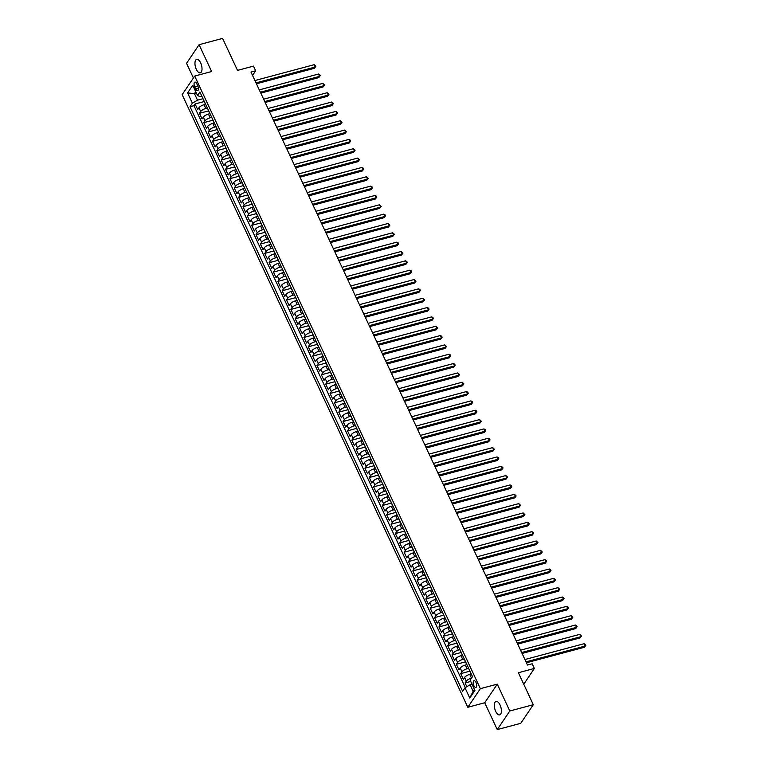 <?xml version="1.0" encoding="UTF-8"?>
<svg xmlns="http://www.w3.org/2000/svg" width="768" height="768" viewBox="0 0 768 768"><rect width="100%" height="100%" fill="white"/><g stroke="black" fill="none" stroke-linecap="round" stroke-linejoin="round"><path stroke-width="1.15" d="M500.035 704.938A6.979 3.139 -105 0 0 496.07 701.414A6.979 3.139 -105 0 0 495.706 711.379A6.979 3.139 -105 0 0 499.67 714.893A6.979 3.139 -105 0 0 500.035 704.938M200.659 62.909A6.979 3.139 -105 0 0 196.685 59.386A6.979 3.139 -105 0 0 196.32 69.341A6.979 3.139 -105 0 0 200.285 72.864A6.979 3.139 -105 0 0 200.659 62.909M476.026 682.454A3.485 1.574 -105 0 0 474.048 680.698A3.485 1.574 -105 0 0 473.856 685.67A3.485 1.574 -105 0 0 475.843 687.437A3.485 1.574 -105 0 0 476.026 682.454M497.261 729.6L520.762 723.312L533.299 704.707L509.798 710.995L497.28 684.144L480.355 688.666L467.827 707.28L484.742 702.749L497.261 729.6L509.798 710.995M480.355 688.666L194.698 76.061L182.16 94.666L467.827 707.28M194.698 76.061L211.613 71.53L199.094 44.688L186.557 63.293L193.402 77.971M199.094 44.688L222.595 38.4L237.514 70.387L253.488 66.115L255.667 70.781L250.973 72.038L527.491 665.04L532.195 663.782L534.365 668.448L518.39 672.73L533.299 704.707M205.488 104.333L204.058 104.717A4.358 1.421 155 0 0 198.941 107.741L197.702 109.574L195.091 103.968L204.182 101.539M207.37 108.038L205.805 108.451A4.358 1.421 155 0 0 200.688 111.475L199.45 113.309L208.541 110.88M199.45 113.309L202.061 118.915L203.299 117.072A4.358 1.421 155 0 1 208.416 114.058L209.846 113.674M214.195 123.014L212.765 123.398A4.358 1.421 155 0 0 207.648 126.413L206.419 128.246L203.798 122.65L212.899 120.211M218.554 132.355L217.123 132.739A4.358 1.421 155 0 0 212.006 135.754L210.768 137.587L208.157 131.981L217.248 129.552M222.912 141.696L221.482 142.07A4.358 1.421 155 0 0 216.365 145.094L215.126 146.928L212.515 141.322L221.606 138.893M227.261 151.027L225.83 151.411A4.358 1.421 155 0 0 220.714 154.426L219.475 156.269L216.864 150.662L225.955 148.234M231.619 160.368L230.189 160.752A4.358 1.421 155 0 0 225.072 163.766L223.834 165.6L221.222 160.003L230.314 157.574M235.978 169.709L234.538 170.093A4.358 1.421 155 0 0 229.421 173.107L228.192 174.941L225.571 169.344L234.672 166.906M240.326 179.05L238.896 179.424A4.358 1.421 155 0 0 233.779 182.448L232.541 184.282L229.93 178.675L239.021 176.246M244.685 188.381L243.254 188.765A4.358 1.421 155 0 0 238.138 191.789L236.899 193.622L234.288 188.016L243.379 185.587M249.034 197.722L247.603 198.106A4.358 1.421 155 0 0 242.486 201.12L241.248 202.954L238.637 197.357L247.728 194.928M253.392 207.062L251.962 207.446A4.358 1.421 155 0 0 246.845 210.461L245.606 212.294L242.995 206.698L252.086 204.259M257.75 216.403L256.31 216.787A4.358 1.421 155 0 0 251.203 219.802L249.965 221.635L247.354 216.029L256.445 213.6M262.099 225.734L260.669 226.118A4.358 1.421 155 0 0 255.552 229.142L254.314 230.976L251.702 225.37L260.794 222.941M266.458 235.075L265.027 235.459A4.358 1.421 155 0 0 259.91 238.474L258.672 240.317L256.061 234.71L265.152 232.282M270.806 244.416L269.376 244.8A4.358 1.421 155 0 0 264.259 247.814L263.03 249.648L260.41 244.051L269.501 241.613M275.165 253.757L273.734 254.141A4.358 1.421 155 0 0 268.618 257.155L267.379 258.989L264.768 253.382L273.859 250.954M279.523 263.098L278.083 263.472A4.358 1.421 155 0 0 272.976 266.496L271.738 268.33L269.126 262.723L278.218 260.294M283.872 272.429L282.442 272.813A4.358 1.421 155 0 0 277.325 275.827L276.086 277.67L273.475 272.064L282.566 269.635M288.23 281.77L286.8 282.154A4.358 1.421 155 0 0 281.683 285.168L280.445 287.002L277.834 281.405L286.925 278.976M292.579 291.11L291.149 291.494A4.358 1.421 155 0 0 286.032 294.509L284.803 296.342L282.182 290.746L291.283 288.307M296.938 300.451L295.507 300.835A4.358 1.421 155 0 0 290.39 303.85L289.152 305.683L286.541 300.077L295.632 297.648M301.296 309.782L299.866 310.166A4.358 1.421 155 0 0 294.749 313.19L293.51 315.024L290.899 309.418L299.99 306.989M305.645 319.123L304.214 319.507A4.358 1.421 155 0 0 299.098 322.522L297.859 324.365L295.248 318.758L304.339 316.33M310.003 328.464L308.573 328.848A4.358 1.421 155 0 0 303.456 331.862L302.218 333.696L299.606 328.099L308.698 325.661M314.362 337.805L312.922 338.189A4.358 1.421 155 0 0 307.805 341.203L306.576 343.037L303.955 337.43L313.056 335.002M318.71 347.146L317.28 347.52A4.358 1.421 155 0 0 312.163 350.544L310.925 352.378L308.314 346.771L317.405 344.342M323.069 356.477L321.638 356.861A4.358 1.421 155 0 0 316.522 359.875L315.283 361.718L312.672 356.112L321.763 353.683M327.418 365.818L325.987 366.202A4.358 1.421 155 0 0 320.87 369.216L319.632 371.05L317.021 365.453L326.112 363.024M331.776 375.158L330.346 375.542A4.358 1.421 155 0 0 325.229 378.557L323.99 380.39L321.379 374.784L330.47 372.355M336.134 384.499L334.694 384.874A4.358 1.421 155 0 0 329.587 387.898L328.349 389.731L325.738 384.125L334.829 381.696M340.483 393.83L339.053 394.214A4.358 1.421 155 0 0 333.936 397.238L332.698 399.072L330.086 393.466L339.178 391.037M344.842 403.171L343.411 403.555A4.358 1.421 155 0 0 338.294 406.57L337.056 408.403L334.445 402.806L343.536 400.378M349.19 412.512L347.76 412.896A4.358 1.421 155 0 0 342.643 415.91L341.414 417.744L338.794 412.147L347.885 409.709M353.549 421.853L352.118 422.237A4.358 1.421 155 0 0 347.002 425.251L345.763 427.085L343.152 421.478L352.243 419.05M357.907 431.184L356.467 431.568A4.358 1.421 155 0 0 351.36 434.592L350.122 436.426L347.51 430.819L356.602 428.39M362.256 440.525L360.826 440.909A4.358 1.421 155 0 0 355.709 443.923L354.47 445.766L351.859 440.16L360.95 437.731M366.614 449.866L365.184 450.25A4.358 1.421 155 0 0 360.067 453.264L358.829 455.098L356.218 449.501L365.309 447.062M370.963 459.206L369.533 459.59A4.358 1.421 155 0 0 364.416 462.605L363.187 464.438L360.566 458.832L369.667 456.403M375.322 468.547L373.891 468.922A4.358 1.421 155 0 0 368.774 471.946L367.536 473.779L364.925 468.173L374.016 465.744M379.68 477.878L378.25 478.262A4.358 1.421 155 0 0 373.133 481.277L371.894 483.12L369.283 477.514L378.374 475.085M384.029 487.219L382.598 487.603A4.358 1.421 155 0 0 377.482 490.618L376.243 492.451L373.632 486.854L382.723 484.426M388.387 496.56L386.957 496.944A4.358 1.421 155 0 0 381.84 499.958L380.602 501.792L377.99 496.195L387.082 493.757M392.746 505.901L391.306 506.285A4.358 1.421 155 0 0 386.189 509.299L384.96 511.133L382.339 505.526L391.44 503.098M397.094 515.232L395.664 515.616A4.358 1.421 155 0 0 390.547 518.64L389.309 520.474L386.698 514.867L395.789 512.438M401.453 524.573L400.022 524.957A4.358 1.421 155 0 0 394.906 527.971L393.667 529.814L391.056 524.208L400.147 521.779M405.802 533.914L404.371 534.298A4.358 1.421 155 0 0 399.254 537.312L398.016 539.146L395.405 533.549L404.496 531.11M410.16 543.254L408.73 543.638A4.358 1.421 155 0 0 403.613 546.653L402.374 548.486L399.763 542.88L408.854 540.451M414.518 552.595L413.078 552.97A4.358 1.421 155 0 0 407.971 555.994L406.733 557.827L404.122 552.221L413.213 549.792M418.867 561.926L417.437 562.31A4.358 1.421 155 0 0 412.32 565.325L411.082 567.168L408.47 561.562L417.562 559.133M423.226 571.267L421.795 571.651A4.358 1.421 155 0 0 416.678 574.666L415.44 576.499L412.829 570.902L421.92 568.474M427.574 580.608L426.144 580.992A4.358 1.421 155 0 0 421.027 584.006L419.798 585.84L417.178 580.234L426.269 577.805M431.933 589.949L430.502 590.323A4.358 1.421 155 0 0 425.386 593.347L424.147 595.181L421.536 589.574L430.627 587.146M436.291 599.28L434.851 599.664A4.358 1.421 155 0 0 429.744 602.678L428.506 604.522L425.894 598.915L434.986 596.486M440.64 608.621L439.21 609.005A4.358 1.421 155 0 0 434.093 612.019L432.854 613.853L430.243 608.256L439.334 605.827M444.998 617.962L443.568 618.346A4.358 1.421 155 0 0 438.451 621.36L437.213 623.194L434.602 617.597L443.693 615.158M449.347 627.302L447.917 627.686A4.358 1.421 155 0 0 442.8 630.701L441.571 632.534L438.95 626.928L448.051 624.499M453.706 636.634L452.275 637.018A4.358 1.421 155 0 0 447.158 640.042L445.92 641.875L443.309 636.269L452.4 633.84M458.064 645.974L456.634 646.358A4.358 1.421 155 0 0 451.517 649.373L450.278 651.216L447.667 645.61L456.758 643.181M462.413 655.315L460.982 655.699A4.358 1.421 155 0 0 455.866 658.714L454.627 660.547L452.016 654.95L461.107 652.512M466.771 664.656L465.341 665.04A4.358 1.421 155 0 0 460.224 668.054L458.986 669.888L456.374 664.282L465.466 661.853M471.13 673.997L469.69 674.371A4.358 1.421 155 0 0 464.573 677.395L463.344 679.229L460.723 673.622L469.824 671.194M194.717 86.928L195.677 88.982A3.379 1.526 -105 0 0 197.597 90.682A3.379 1.526 -105 0 0 197.779 85.862L196.819 83.808A3.379 1.526 -105 0 0 194.89 82.099A3.379 1.526 -105 0 0 194.717 86.928L197.875 86.083M196.397 93.11L194.448 93.638L197.501 100.176L192.384 103.19L190.013 106.714L462.614 691.306L464.986 687.782L469.776 698.054L474.922 690.413L470.131 680.141L472.502 676.627L199.901 92.026L197.53 95.549L199.939 96.547L201.782 96.058M192.384 103.19L187.594 92.918L192.739 85.277L197.53 95.549M471.514 678.086L469.69 674.371M468.653 668.352L467.078 668.774L465.341 665.04M464.294 659.011L462.73 659.434L460.982 655.699M459.936 649.68L458.371 650.093L456.634 646.358M455.587 640.339L454.013 640.752L452.275 637.018M451.229 630.998L449.664 631.421L447.917 627.686M446.88 621.658L445.306 622.08L443.568 618.346M442.522 612.317L440.957 612.739L439.21 609.005M438.163 602.986L436.598 603.398L434.851 599.664M433.814 593.645L432.24 594.067L430.502 590.323M429.456 584.304L427.891 584.726L426.144 580.992M425.107 574.963L423.533 575.386L421.795 571.651M420.749 565.632L419.174 566.045L417.437 562.31M416.39 556.291L414.826 556.704L413.078 552.97M412.042 546.95L410.467 547.373L408.73 543.638M407.683 537.61L406.118 538.032L404.371 534.298M403.325 528.269L401.76 528.691L400.022 524.957M398.976 518.938L397.402 519.35L395.664 515.616M394.618 509.597L393.053 510.019L391.306 506.285M390.269 500.256L388.694 500.678L386.957 496.944M385.91 490.915L384.346 491.338L382.598 487.603M381.552 481.584L379.987 481.997L378.25 478.262M377.203 472.243L375.629 472.666L373.891 468.922M372.845 462.902L371.28 463.325L369.533 459.59M368.496 453.562L366.922 453.984L365.184 450.25M364.138 444.23L362.573 444.643L360.826 440.909M359.779 434.89L358.214 435.302L356.467 431.568M355.43 425.549L353.856 425.971L352.118 422.237M351.072 416.208L349.507 416.63L347.76 412.896M346.723 406.867L345.149 407.29L343.411 403.555M342.365 397.536L340.79 397.949L339.053 394.214M338.006 388.195L336.442 388.618L334.694 384.874M333.658 378.854L332.083 379.277L330.346 375.542M329.299 369.514L327.734 369.936L325.987 366.202M324.941 360.182L323.376 360.595L321.638 356.861M320.592 350.842L319.018 351.254L317.28 347.52M316.234 341.501L314.669 341.923L312.922 338.189M311.885 332.16L310.31 332.582L308.573 328.848M307.526 322.819L305.962 323.242L304.214 319.507M303.168 313.488L301.603 313.901L299.866 310.166M298.819 304.147L297.245 304.57L295.507 300.835M294.461 294.806L292.896 295.229L291.149 291.494M290.112 285.466L288.538 285.888L286.8 282.154M285.754 276.134L284.189 276.547L282.442 272.813M281.395 266.794L279.83 267.216L278.083 263.472M277.046 257.453L275.472 257.875L273.734 254.141M272.688 248.112L271.123 248.534L269.376 244.8M268.339 238.781L266.765 239.194L265.027 235.459M263.981 229.44L262.406 229.853L260.669 226.118M259.622 220.099L258.058 220.522L256.31 216.787M255.274 210.758L253.699 211.181L251.962 207.446M250.915 201.418L249.35 201.84L247.603 198.106M246.557 192.086L244.992 192.499L243.254 188.765M242.208 182.746L240.634 183.168L238.896 179.424M237.85 173.405L236.285 173.827L234.538 170.093M233.501 164.064L231.926 164.486L230.189 160.752M229.142 154.733L227.578 155.146L225.83 151.411M224.784 145.392L223.219 145.814L221.482 142.07M220.435 136.051L218.861 136.474L217.123 132.739M216.077 126.71L214.512 127.133L212.765 123.398M211.728 117.37L210.154 117.792L208.416 114.058M195.091 103.968L193.958 105.658L465.322 687.59M471.437 678.115A4.358 1.421 -25 0 0 466.32 681.13L465.082 682.963L466.829 686.698M460.723 673.622L461.962 671.789A4.358 1.421 -25 0 1 467.078 668.774M456.374 664.282L457.613 662.448A4.358 1.421 -25 0 1 462.73 659.434M452.016 654.95L453.254 653.107A4.358 1.421 -25 0 1 458.371 650.093M447.667 645.61L448.896 643.776A4.358 1.421 -25 0 1 454.013 640.752M443.309 636.269L444.547 634.435A4.358 1.421 -25 0 1 449.664 631.421M438.95 626.928L440.189 625.094A4.358 1.421 -25 0 1 445.306 622.08M434.602 617.597L435.84 615.754A4.358 1.421 -25 0 1 440.957 612.739M430.243 608.256L431.482 606.422A4.358 1.421 -25 0 1 436.598 603.398M425.894 598.915L427.123 597.082A4.358 1.421 -25 0 1 432.24 594.067M421.536 589.574L422.774 587.741A4.358 1.421 -25 0 1 427.891 584.726M417.178 580.234L418.416 578.4A4.358 1.421 -25 0 1 423.533 575.386M412.829 570.902L414.067 569.069A4.358 1.421 -25 0 1 419.174 566.045M408.47 561.562L409.709 559.728A4.358 1.421 -25 0 1 414.826 556.704M404.122 552.221L405.35 550.387A4.358 1.421 -25 0 1 410.467 547.373M399.763 542.88L401.002 541.046A4.358 1.421 -25 0 1 406.118 538.032M395.405 533.549L396.643 531.706A4.358 1.421 -25 0 1 401.76 528.691M391.056 524.208L392.294 522.374A4.358 1.421 -25 0 1 397.402 519.35M386.698 514.867L387.936 513.034A4.358 1.421 -25 0 1 393.053 510.019M382.339 505.526L383.578 503.693A4.358 1.421 -25 0 1 388.694 500.678M377.99 496.195L379.229 494.352A4.358 1.421 -25 0 1 384.346 491.338M373.632 486.854L374.87 485.021A4.358 1.421 -25 0 1 379.987 481.997M369.283 477.514L370.512 475.68A4.358 1.421 -25 0 1 375.629 472.666M364.925 468.173L366.163 466.339A4.358 1.421 -25 0 1 371.28 463.325M360.566 458.832L361.805 456.998A4.358 1.421 -25 0 1 366.922 453.984M356.218 449.501L357.456 447.658A4.358 1.421 -25 0 1 362.573 444.643M351.859 440.16L353.098 438.326A4.358 1.421 -25 0 1 358.214 435.302M347.51 430.819L348.739 428.986A4.358 1.421 -25 0 1 353.856 425.971M343.152 421.478L344.39 419.645A4.358 1.421 -25 0 1 349.507 416.63M338.794 412.147L340.032 410.304A4.358 1.421 -25 0 1 345.149 407.29M334.445 402.806L335.683 400.973A4.358 1.421 -25 0 1 340.79 397.949M330.086 393.466L331.325 391.632A4.358 1.421 -25 0 1 336.442 388.618M325.738 384.125L326.966 382.291A4.358 1.421 -25 0 1 332.083 379.277M321.379 374.784L322.618 372.95A4.358 1.421 -25 0 1 327.734 369.936M317.021 365.453L318.259 363.619A4.358 1.421 -25 0 1 323.376 360.595M312.672 356.112L313.91 354.278A4.358 1.421 -25 0 1 319.018 351.254M308.314 346.771L309.552 344.938A4.358 1.421 -25 0 1 314.669 341.923M303.955 337.43L305.194 335.597A4.358 1.421 -25 0 1 310.31 332.582M299.606 328.099L300.845 326.256A4.358 1.421 -25 0 1 305.962 323.242M295.248 318.758L296.486 316.925A4.358 1.421 -25 0 1 301.603 313.901M290.899 309.418L292.128 307.584A4.358 1.421 -25 0 1 297.245 304.57M286.541 300.077L287.779 298.243A4.358 1.421 -25 0 1 292.896 295.229M282.182 290.746L283.421 288.902A4.358 1.421 -25 0 1 288.538 285.888M277.834 281.405L279.072 279.571A4.358 1.421 -25 0 1 284.189 276.547M273.475 272.064L274.714 270.23A4.358 1.421 -25 0 1 279.83 267.216M269.126 262.723L270.355 260.89A4.358 1.421 -25 0 1 275.472 257.875M264.768 253.382L266.006 251.549A4.358 1.421 -25 0 1 271.123 248.534M260.41 244.051L261.648 242.208A4.358 1.421 -25 0 1 266.765 239.194M256.061 234.71L257.299 232.877A4.358 1.421 -25 0 1 262.406 229.853M251.702 225.37L252.941 223.536A4.358 1.421 -25 0 1 258.058 220.522M247.354 216.029L248.582 214.195A4.358 1.421 -25 0 1 253.699 211.181M242.995 206.698L244.234 204.854A4.358 1.421 -25 0 1 249.35 201.84M238.637 197.357L239.875 195.523A4.358 1.421 -25 0 1 244.992 192.499M234.288 188.016L235.526 186.182A4.358 1.421 -25 0 1 240.634 183.168M229.93 178.675L231.168 176.842A4.358 1.421 -25 0 1 236.285 173.827M225.571 169.344L226.81 167.501A4.358 1.421 -25 0 1 231.926 164.486M221.222 160.003L222.461 158.17A4.358 1.421 -25 0 1 227.578 155.146M216.864 150.662L218.102 148.829A4.358 1.421 -25 0 1 223.219 145.814M212.515 141.322L213.744 139.488A4.358 1.421 -25 0 1 218.861 136.474M208.157 131.981L209.395 130.147A4.358 1.421 -25 0 1 214.512 127.133M203.798 122.65L205.037 120.806A4.358 1.421 -25 0 1 210.154 117.792M205.622 104.285A4.358 1.421 155 0 0 205.642 104.669A4.358 1.421 155 0 0 205.92 104.928M203.875 100.55A4.358 1.421 155 0 0 203.904 100.934L205.642 104.669M203.011 98.698L197.501 100.176M523.747 684.221L534.365 668.448M252.547 75.418L255.667 70.781M195.744 91.709L194.448 93.638L187.594 92.918M472.051 684.25L470.102 684.768L473.146 691.306L474.442 689.386M193.958 105.658L190.013 106.714M465.082 682.963L470.746 681.446M208.234 109.882A4.358 1.421 155 0 0 208.253 110.266L210 114A4.358 1.421 -25 0 1 209.971 113.626M212.582 119.222A4.358 1.421 155 0 0 212.611 119.606L214.349 123.341A4.358 1.421 -25 0 1 214.33 122.957M216.941 128.563A4.358 1.421 155 0 0 216.97 128.947L218.707 132.682A4.358 1.421 -25 0 1 218.688 132.298M221.299 137.904A4.358 1.421 155 0 0 221.318 138.288L223.066 142.022A4.358 1.421 -25 0 1 223.037 141.638M225.648 147.235A4.358 1.421 155 0 0 225.677 147.619L227.414 151.363A4.358 1.421 -25 0 1 227.395 150.979M230.006 156.576A4.358 1.421 155 0 0 230.026 156.96L231.773 160.694A4.358 1.421 -25 0 1 231.744 160.31M234.365 165.917A4.358 1.421 155 0 0 234.384 166.301L236.122 170.035A4.358 1.421 -25 0 1 236.102 169.651M238.714 175.258A4.358 1.421 155 0 0 238.742 175.642L240.48 179.376A4.358 1.421 -25 0 1 240.461 178.992M243.072 184.598A4.358 1.421 155 0 0 243.091 184.982L244.838 188.717A4.358 1.421 -25 0 1 244.81 188.333M247.421 193.93A4.358 1.421 155 0 0 247.45 194.314L249.187 198.048A4.358 1.421 -25 0 1 249.168 197.664M251.779 203.27A4.358 1.421 155 0 0 251.798 203.654L253.546 207.389A4.358 1.421 -25 0 1 253.517 207.005M256.138 212.611A4.358 1.421 155 0 0 256.157 212.995L257.904 216.73A4.358 1.421 -25 0 1 257.875 216.346M260.486 221.952A4.358 1.421 155 0 0 260.515 222.336L262.253 226.07A4.358 1.421 -25 0 1 262.234 225.686M264.845 231.283A4.358 1.421 155 0 0 264.864 231.667L266.611 235.402A4.358 1.421 -25 0 1 266.582 235.027M269.194 240.624A4.358 1.421 155 0 0 269.222 241.008L270.96 244.742A4.358 1.421 -25 0 1 270.941 244.358M273.552 249.965A4.358 1.421 155 0 0 273.581 250.349L275.318 254.083A4.358 1.421 -25 0 1 275.29 253.699M277.91 259.306A4.358 1.421 155 0 0 277.93 259.69L279.677 263.424A4.358 1.421 -25 0 1 279.648 263.04M282.259 268.646A4.358 1.421 155 0 0 282.288 269.021L284.026 272.765A4.358 1.421 -25 0 1 284.006 272.381M286.618 277.978A4.358 1.421 155 0 0 286.637 278.362L288.384 282.096A4.358 1.421 -25 0 1 288.355 281.712M290.966 287.318A4.358 1.421 155 0 0 290.995 287.702L292.733 291.437A4.358 1.421 -25 0 1 292.714 291.053M295.325 296.659A4.358 1.421 155 0 0 295.354 297.043L297.091 300.778A4.358 1.421 -25 0 1 297.072 300.394M299.683 306A4.358 1.421 155 0 0 299.702 306.384L301.45 310.118A4.358 1.421 -25 0 1 301.421 309.734M304.032 315.331A4.358 1.421 155 0 0 304.061 315.715L305.798 319.45A4.358 1.421 -25 0 1 305.779 319.075M308.39 324.672A4.358 1.421 155 0 0 308.41 325.056L310.157 328.79A4.358 1.421 -25 0 1 310.128 328.406M312.749 334.013A4.358 1.421 155 0 0 312.768 334.397L314.506 338.131A4.358 1.421 -25 0 1 314.486 337.747M317.098 343.354A4.358 1.421 155 0 0 317.126 343.738L318.864 347.472A4.358 1.421 -25 0 1 318.845 347.088M321.456 352.685A4.358 1.421 155 0 0 321.475 353.069L323.222 356.813A4.358 1.421 -25 0 1 323.194 356.429M325.805 362.026A4.358 1.421 155 0 0 325.834 362.41L327.571 366.144A4.358 1.421 -25 0 1 327.552 365.76M330.163 371.366A4.358 1.421 155 0 0 330.182 371.75L331.93 375.485A4.358 1.421 -25 0 1 331.901 375.101M334.522 380.707A4.358 1.421 155 0 0 334.541 381.091L336.288 384.826A4.358 1.421 -25 0 1 336.259 384.442M338.87 390.048A4.358 1.421 155 0 0 338.899 390.432L340.637 394.166A4.358 1.421 -25 0 1 340.618 393.782M343.229 399.379A4.358 1.421 155 0 0 343.248 399.763L344.995 403.498A4.358 1.421 -25 0 1 344.966 403.114M347.578 408.72A4.358 1.421 155 0 0 347.606 409.104L349.344 412.838A4.358 1.421 -25 0 1 349.325 412.454M351.936 418.061A4.358 1.421 155 0 0 351.965 418.445L353.702 422.179A4.358 1.421 -25 0 1 353.674 421.795M356.294 427.402A4.358 1.421 155 0 0 356.314 427.786L358.061 431.52A4.358 1.421 -25 0 1 358.032 431.136M360.643 436.733A4.358 1.421 155 0 0 360.672 437.117L362.41 440.851A4.358 1.421 -25 0 1 362.39 440.477M365.002 446.074A4.358 1.421 155 0 0 365.021 446.458L366.768 450.192A4.358 1.421 -25 0 1 366.739 449.808M369.35 455.414A4.358 1.421 155 0 0 369.379 455.798L371.117 459.533A4.358 1.421 -25 0 1 371.098 459.149M373.709 464.755A4.358 1.421 155 0 0 373.738 465.139L375.475 468.874A4.358 1.421 -25 0 1 375.456 468.49M378.067 474.096A4.358 1.421 155 0 0 378.086 474.47L379.834 478.214A4.358 1.421 -25 0 1 379.805 477.83M382.416 483.427A4.358 1.421 155 0 0 382.445 483.811L384.182 487.546A4.358 1.421 -25 0 1 384.163 487.162M386.774 492.768A4.358 1.421 155 0 0 386.794 493.152L388.541 496.886A4.358 1.421 -25 0 1 388.512 496.502M391.133 502.109A4.358 1.421 155 0 0 391.152 502.493L392.89 506.227A4.358 1.421 -25 0 1 392.87 505.843M395.482 511.45A4.358 1.421 155 0 0 395.51 511.834L397.248 515.568A4.358 1.421 -25 0 1 397.229 515.184M399.84 520.781A4.358 1.421 155 0 0 399.859 521.165L401.606 524.899A4.358 1.421 -25 0 1 401.578 524.515M404.189 530.122A4.358 1.421 155 0 0 404.218 530.506L405.955 534.24A4.358 1.421 -25 0 1 405.936 533.856M408.547 539.462A4.358 1.421 155 0 0 408.566 539.846L410.314 543.581A4.358 1.421 -25 0 1 410.285 543.197M412.906 548.803A4.358 1.421 155 0 0 412.925 549.187L414.672 552.922A4.358 1.421 -25 0 1 414.643 552.538M417.254 558.134A4.358 1.421 155 0 0 417.283 558.518L419.021 562.262A4.358 1.421 -25 0 1 419.002 561.878M421.613 567.475A4.358 1.421 155 0 0 421.632 567.859L423.379 571.594A4.358 1.421 -25 0 1 423.35 571.21M425.962 576.816A4.358 1.421 155 0 0 425.99 577.2L427.728 580.934A4.358 1.421 -25 0 1 427.709 580.55M430.32 586.157A4.358 1.421 155 0 0 430.349 586.541L432.086 590.275A4.358 1.421 -25 0 1 432.058 589.891M434.678 595.498A4.358 1.421 155 0 0 434.698 595.872L436.445 599.616A4.358 1.421 -25 0 1 436.416 599.232M439.027 604.829A4.358 1.421 155 0 0 439.056 605.213L440.794 608.947A4.358 1.421 -25 0 1 440.774 608.563M443.386 614.17A4.358 1.421 155 0 0 443.405 614.554L445.152 618.288A4.358 1.421 -25 0 1 445.123 617.904M447.734 623.51A4.358 1.421 155 0 0 447.763 623.894L449.501 627.629A4.358 1.421 -25 0 1 449.482 627.245M452.093 632.851A4.358 1.421 155 0 0 452.122 633.235L453.859 636.97A4.358 1.421 -25 0 1 453.84 636.586M456.451 642.182A4.358 1.421 155 0 0 456.47 642.566L458.218 646.301A4.358 1.421 -25 0 1 458.189 645.926M460.8 651.523A4.358 1.421 155 0 0 460.829 651.907L462.566 655.642A4.358 1.421 -25 0 1 462.547 655.258M465.158 660.864A4.358 1.421 155 0 0 465.178 661.248L466.925 664.982A4.358 1.421 -25 0 1 466.896 664.598M469.517 670.205A4.358 1.421 155 0 0 469.536 670.589L471.274 674.323A4.358 1.421 -25 0 1 471.254 673.939M464.986 687.782L470.102 684.768M469.776 698.054L473.146 691.306M497.28 684.144L484.742 702.749M256.445 83.779L314.362 68.294L315.216 67.037L256.022 82.867M314.122 64.704L315.418 65.453L315.85 66.394L315.216 67.037L314.122 64.704L254.928 80.534M315.85 66.394L314.362 68.294M260.803 93.12L318.72 77.635L319.565 76.378L260.371 92.208M318.48 74.045L319.776 74.794L320.208 75.725L319.565 76.378L318.48 74.045L259.286 89.875M320.208 75.725L318.72 77.635M265.152 102.461L323.078 86.976L323.923 85.718L264.73 101.549M322.829 83.386L324.566 85.066L323.923 85.718L322.829 83.386L263.635 99.206M324.566 85.066L323.078 86.976M269.51 111.802L327.427 96.317L328.282 95.059L269.078 110.88M327.187 92.726L328.483 93.475L328.915 94.406L328.282 95.059L327.187 92.726L267.994 108.547M328.915 94.406L327.427 96.317M273.869 121.142L331.786 105.648L332.63 104.39L273.437 120.221M331.546 102.058L332.842 102.806L333.274 103.747L332.63 104.39L331.546 102.058L272.352 117.888M333.274 103.747L331.786 105.648M278.218 130.474L336.134 114.989L336.989 113.731L277.795 129.562M335.894 111.398L337.632 113.088L336.989 113.731L335.894 111.398L276.701 127.229M337.632 113.088L336.134 114.989M282.576 139.814L340.493 124.33L341.338 123.072L282.144 138.902M340.253 120.739L341.549 121.488L341.981 122.419L341.338 123.072L340.253 120.739L281.059 136.56M341.981 122.419L340.493 124.33M286.925 149.155L344.851 133.67L345.696 132.413L286.502 148.234M344.611 130.08L346.339 131.76L345.696 132.413L344.611 130.08L285.408 145.901M346.339 131.76L344.851 133.67M291.283 158.496L349.2 143.011L350.054 141.754L290.851 157.574M348.96 139.411L350.256 140.17L350.688 141.101L350.054 141.754L348.96 139.411L289.766 155.242M350.688 141.101L349.2 143.011M295.642 167.827L353.558 152.342L354.403 151.085L295.21 166.915M353.318 148.752L354.614 149.501L355.046 150.442L354.403 151.085L353.318 148.752L294.125 164.582M355.046 150.442L353.558 152.342M299.99 177.168L357.917 161.683L358.762 160.426L299.568 176.256M357.667 158.093L359.405 159.773L358.762 160.426L357.667 158.093L298.474 173.923M359.405 159.773L357.917 161.683M304.349 186.509L362.266 171.024L363.11 169.766L303.917 185.587M362.026 167.434L363.322 168.182L363.754 169.114L363.11 169.766L362.026 167.434L302.832 183.254M363.754 169.114L362.266 171.024M308.698 195.85L366.624 180.365L367.469 179.107L308.275 194.928M366.384 176.765L368.112 178.454L367.469 179.107L366.384 176.765L307.19 192.595M368.112 178.454L366.624 180.365M313.056 205.181L370.973 189.696L371.827 188.438L312.634 204.269M370.733 186.106L372.029 186.854L372.461 187.795L371.827 188.438L370.733 186.106L311.539 201.936M372.461 187.795L370.973 189.696M317.414 214.522L375.331 199.037L376.176 197.779L316.982 213.61M375.091 195.446L376.387 196.195L376.819 197.126L376.176 197.779L375.091 195.446L315.898 211.277M376.819 197.126L375.331 199.037M321.763 223.862L379.69 208.378L380.534 207.12L321.341 222.95M379.44 204.787L381.178 206.467L380.534 207.12L379.44 204.787L320.246 220.608M381.178 206.467L379.69 208.378M326.122 233.203L384.038 217.718L384.883 216.461L325.69 232.282M383.798 214.128L385.094 214.877L385.526 215.808L384.883 216.461L383.798 214.128L324.605 229.949M385.526 215.808L384.038 217.718M330.48 242.544L388.397 227.05L389.242 225.802L330.048 241.622M388.157 223.459L389.885 225.149L389.242 225.802L388.157 223.459L328.963 239.29M389.885 225.149L388.397 227.05M334.829 251.875L392.746 236.39L393.6 235.133L334.406 250.963M392.506 232.8L393.802 233.549L394.234 234.49L393.6 235.133L392.506 232.8L333.312 248.63M394.234 234.49L392.746 236.39M339.187 261.216L397.104 245.731L397.949 244.474L338.755 260.304M396.864 242.141L398.16 242.89L398.592 243.821L397.949 244.474L396.864 242.141L337.67 257.962M398.592 243.821L397.104 245.731M343.536 270.557L401.462 255.072L402.307 253.814L343.114 269.635M401.213 251.482L402.95 253.162L402.307 253.814L401.213 251.482L342.019 267.302M402.95 253.162L401.462 255.072M347.894 279.898L405.811 264.413L406.666 263.155L347.462 278.976M405.571 260.813L406.867 261.571L407.299 262.502L406.666 263.155L405.571 260.813L346.378 276.643M407.299 262.502L405.811 264.413M352.253 289.229L410.17 273.744L411.014 272.486L351.821 288.317M409.93 270.154L411.226 270.902L411.658 271.843L411.014 272.486L409.93 270.154L350.736 285.984M411.658 271.843L410.17 273.744M356.602 298.57L414.518 283.085L415.373 281.827L356.179 297.658M414.278 279.494L416.016 281.174L415.373 281.827L414.278 279.494L355.085 295.325M416.016 281.174L414.518 283.085M360.96 307.91L418.877 292.426L419.722 291.168L360.528 306.998M418.637 288.835L419.933 289.584L420.365 290.515L419.722 291.168L418.637 288.835L359.443 304.656M420.365 290.515L418.877 292.426M365.309 317.251L423.235 301.766L424.08 300.509L364.886 316.33M422.995 298.166L424.723 299.856L424.08 300.509L422.995 298.166L363.792 313.997M424.723 299.856L423.235 301.766M369.667 326.592L427.584 311.098L428.438 309.84L369.235 325.67M427.344 307.507L428.64 308.256L429.072 309.197L428.438 309.84L427.344 307.507L368.15 323.338M429.072 309.197L427.584 311.098M374.026 335.923L431.942 320.438L432.787 319.181L373.594 335.011M431.702 316.848L432.998 317.597L433.43 318.538L432.787 319.181L431.702 316.848L372.509 332.678M433.43 318.538L431.942 320.438M378.374 345.264L436.301 329.779L437.146 328.522L377.952 344.352M436.051 326.189L437.789 327.869L437.146 328.522L436.051 326.189L376.858 342.01M437.789 327.869L436.301 329.779M382.733 354.605L440.65 339.12L441.494 337.862L382.301 353.683M440.41 335.53L441.706 336.278L442.138 337.21L441.494 337.862L440.41 335.53L381.216 351.35M442.138 337.21L440.65 339.12M387.082 363.946L445.008 348.461L445.853 347.203L386.659 363.024M444.768 344.861L446.496 346.55L445.853 347.203L444.768 344.861L385.574 360.691M446.496 346.55L445.008 348.461M391.44 373.277L449.357 357.792L450.211 356.534L391.018 372.365M449.117 354.202L450.413 354.95L450.845 355.891L450.211 356.534L449.117 354.202L389.923 370.032M450.845 355.891L449.357 357.792M395.798 382.618L453.715 367.133L454.56 365.875L395.366 381.706M453.475 363.542L454.771 364.291L455.203 365.222L454.56 365.875L453.475 363.542L394.282 379.363M455.203 365.222L453.715 367.133M400.147 391.958L458.074 376.474L458.918 375.216L399.725 391.037M457.824 372.883L459.562 374.563L458.918 375.216L457.824 372.883L398.63 388.704M459.562 374.563L458.074 376.474M404.506 401.299L462.422 385.814L463.267 384.557L404.074 400.378M462.182 382.214L463.91 383.904L463.267 384.557L462.182 382.214L402.989 398.045M463.91 383.904L462.422 385.814M408.864 410.63L466.781 395.146L467.626 393.888L408.432 409.718M466.541 391.555L467.837 392.304L468.269 393.245L467.626 393.888L466.541 391.555L407.347 407.386M468.269 393.245L466.781 395.146M413.213 419.971L471.13 404.486L471.984 403.229L412.79 419.059M470.89 400.896L472.186 401.645L472.618 402.576L471.984 403.229L470.89 400.896L411.696 416.726M472.618 402.576L471.13 404.486M417.571 429.312L475.488 413.827L476.333 412.57L417.139 428.4M475.248 410.237L476.544 410.986L476.976 411.917L476.333 412.57L475.248 410.237L416.054 426.058M476.976 411.917L475.488 413.827M421.92 438.653L479.846 423.168L480.691 421.91L421.498 437.731M479.597 419.578L481.334 421.258L480.691 421.91L479.597 419.578L420.403 435.398M481.334 421.258L479.846 423.168M426.278 447.994L484.195 432.499L485.05 431.251L425.846 447.072M483.955 428.909L485.251 429.667L485.683 430.598L485.05 431.251L483.955 428.909L424.762 444.739M485.683 430.598L484.195 432.499M430.637 457.325L488.554 441.84L489.398 440.582L430.205 456.413M488.314 438.25L489.61 438.998L490.042 439.939L489.398 440.582L488.314 438.25L429.12 454.08M490.042 439.939L488.554 441.84M434.986 466.666L492.902 451.181L493.757 449.923L434.563 465.754M492.662 447.59L494.4 449.27L493.757 449.923L492.662 447.59L433.469 463.411M494.4 449.27L492.902 451.181M439.344 476.006L497.261 460.522L498.106 459.264L438.912 475.085M497.021 456.931L498.317 457.68L498.749 458.611L498.106 459.264L497.021 456.931L437.827 472.752M498.749 458.611L497.261 460.522M443.693 485.347L501.619 469.862L502.464 468.605L443.27 484.426M501.379 466.262L503.107 467.952L502.464 468.605L501.379 466.262L442.176 482.093M503.107 467.952L501.619 469.862M448.051 494.678L505.968 479.194L506.822 477.936L447.619 493.766M505.728 475.603L507.024 476.352L507.456 477.293L506.822 477.936L505.728 475.603L446.534 491.434M507.456 477.293L505.968 479.194M452.41 504.019L510.326 488.534L511.171 487.277L451.978 503.107M510.086 484.944L511.382 485.693L511.814 486.624L511.171 487.277L510.086 484.944L450.893 500.774M511.814 486.624L510.326 488.534M456.758 513.36L514.685 497.875L515.53 496.618L456.336 512.448M514.435 494.285L516.173 495.965L515.53 496.618L514.435 494.285L455.242 510.106M516.173 495.965L514.685 497.875M461.117 522.701L519.034 507.216L519.878 505.958L460.685 521.779M518.794 503.616L520.522 505.306L519.878 505.958L518.794 503.616L459.6 519.446M520.522 505.306L519.034 507.216M465.466 532.042L523.392 516.547L524.237 515.29L465.043 531.12M523.152 512.957L524.88 514.646L524.237 515.29L523.152 512.957L463.958 528.787M524.88 514.646L523.392 516.547M469.824 541.373L527.741 525.888L528.595 524.63L469.402 540.461M527.501 522.298L528.797 523.046L529.229 523.987L528.595 524.63L527.501 522.298L468.307 538.128M529.229 523.987L527.741 525.888M474.182 550.714L532.099 535.229L532.944 533.971L473.75 549.802M531.859 531.638L533.155 532.387L533.587 533.318L532.944 533.971L531.859 531.638L472.666 547.459M533.587 533.318L532.099 535.229M478.531 560.054L536.458 544.57L537.302 543.312L478.109 559.133M536.208 540.979L537.946 542.659L537.302 543.312L536.208 540.979L477.014 556.8M537.946 542.659L536.458 544.57M482.89 569.395L540.806 553.901L541.651 552.653L482.458 568.474M540.566 550.31L542.294 552L541.651 552.653L540.566 550.31L481.373 566.141M542.294 552L540.806 553.901M487.248 578.726L545.165 563.242L546.01 561.984L486.816 577.814M544.925 559.651L546.221 560.4L546.653 561.341L546.01 561.984L544.925 559.651L485.731 575.482M546.653 561.341L545.165 563.242M491.597 588.067L549.514 572.582L550.368 571.325L491.174 587.155M549.274 568.992L550.57 569.741L551.002 570.672L550.368 571.325L549.274 568.992L490.08 584.813M551.002 570.672L549.514 572.582M495.955 597.408L553.872 581.923L554.717 580.666L495.523 596.486M553.632 578.333L554.928 579.082L555.36 580.013L554.717 580.666L553.632 578.333L494.438 594.154M555.36 580.013L553.872 581.923M500.304 606.749L558.23 591.264L559.075 590.006L499.882 605.827M557.981 587.664L559.718 589.354L559.075 590.006L557.981 587.664L498.787 603.494M559.718 589.354L558.23 591.264M504.662 616.08L562.579 600.595L563.434 599.338L504.23 615.168M562.339 597.005L563.635 597.754L564.067 598.694L563.434 599.338L562.339 597.005L503.146 612.835M564.067 598.694L562.579 600.595M509.021 625.421L566.938 609.936L567.782 608.678L508.589 624.509M566.698 606.346L567.994 607.094L568.426 608.026L567.782 608.678L566.698 606.346L507.504 622.176M568.426 608.026L566.938 609.936M513.37 634.762L571.286 619.277L572.141 618.019L512.947 633.85M571.046 615.686L572.784 617.366L572.141 618.019L571.046 615.686L511.853 631.507M572.784 617.366L571.286 619.277M517.728 644.102L575.645 628.618L576.49 627.36L517.296 643.181M575.405 625.027L576.701 625.776L577.133 626.707L576.49 627.36L575.405 625.027L516.211 640.848M577.133 626.707L575.645 628.618M522.077 653.443L580.003 637.949L580.848 636.691L521.654 652.522M579.763 634.358L581.491 636.048L580.848 636.691L579.763 634.358L520.56 650.189M581.491 636.048L580.003 637.949M526.435 662.774L584.352 647.29L585.206 646.032L526.003 661.862M584.112 643.699L585.408 644.448L585.84 645.389L585.206 646.032L584.112 643.699L524.918 659.53M585.84 645.389L584.352 647.29M205.805 108.451L204.058 104.717M200.688 111.475L198.941 107.741M466.32 681.13L464.573 677.395M461.962 671.789L460.224 668.054M457.613 662.448L455.866 658.714M453.254 653.107L451.517 649.373M448.896 643.776L447.158 640.042M444.547 634.435L442.8 630.701M440.189 625.094L438.451 621.36M435.84 615.754L434.093 612.019M431.482 606.422L429.744 602.678M427.123 597.082L425.386 593.347M422.774 587.741L421.027 584.006M418.416 578.4L416.678 574.666M414.067 569.069L412.32 565.325M409.709 559.728L407.971 555.994M405.35 550.387L403.613 546.653M401.002 541.046L399.254 537.312M396.643 531.706L394.906 527.971M392.294 522.374L390.547 518.64M387.936 513.034L386.189 509.299M383.578 503.693L381.84 499.958M379.229 494.352L377.482 490.618M374.87 485.021L373.133 481.277M370.512 475.68L368.774 471.946M366.163 466.339L364.416 462.605M361.805 456.998L360.067 453.264M357.456 447.658L355.709 443.923M353.098 438.326L351.36 434.592M348.739 428.986L347.002 425.251M344.39 419.645L342.643 415.91M340.032 410.304L338.294 406.57M335.683 400.973L333.936 397.238M331.325 391.632L329.587 387.898M326.966 382.291L325.229 378.557M322.618 372.95L320.87 369.216M318.259 363.619L316.522 359.875M313.91 354.278L312.163 350.544M309.552 344.938L307.805 341.203M305.194 335.597L303.456 331.862M300.845 326.256L299.098 322.522M296.486 316.925L294.749 313.19M292.128 307.584L290.39 303.85M287.779 298.243L286.032 294.509M283.421 288.902L281.683 285.168M279.072 279.571L277.325 275.827M274.714 270.23L272.976 266.496M270.355 260.89L268.618 257.155M266.006 251.549L264.259 247.814M261.648 242.208L259.91 238.474M257.299 232.877L255.552 229.142M252.941 223.536L251.203 219.802M248.582 214.195L246.845 210.461M244.234 204.854L242.486 201.12M239.875 195.523L238.138 191.789M235.526 186.182L233.779 182.448M231.168 176.842L229.421 173.107M226.81 167.501L225.072 163.766M222.461 158.17L220.714 154.426M218.102 148.829L216.365 145.094M213.744 139.488L212.006 135.754M209.395 130.147L207.648 126.413M205.037 120.806L203.299 117.072M198.413 88.243L195.677 88.982"/></g></svg>
